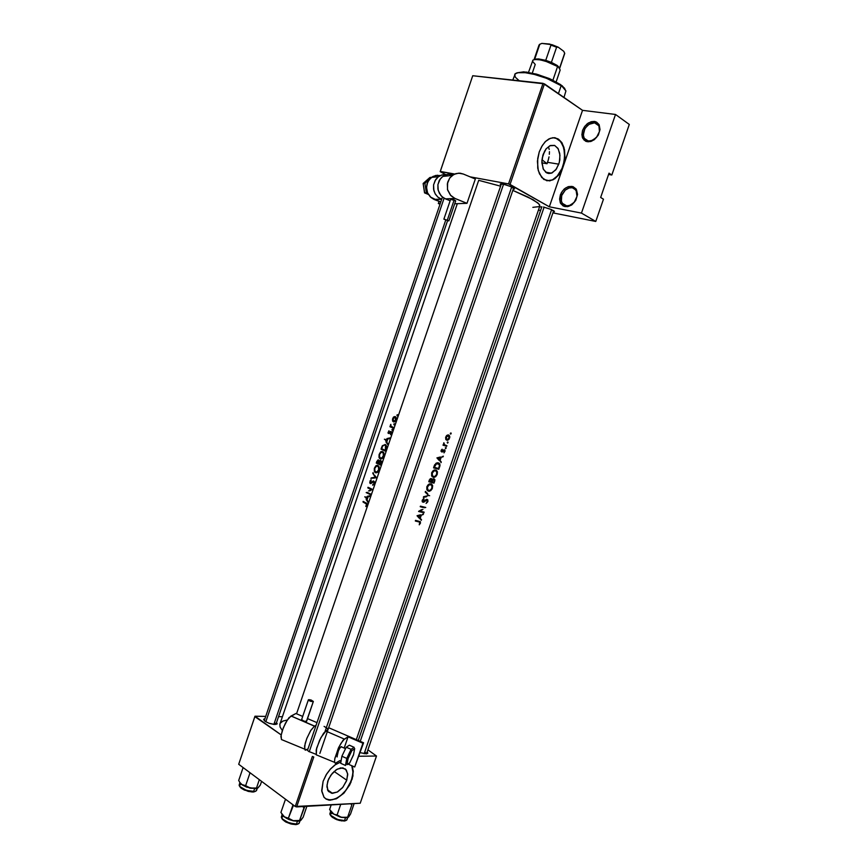 <?xml version="1.0" encoding="UTF-8"?>
<svg xmlns="http://www.w3.org/2000/svg" width="868" height="868" viewBox="0 0 868 868"><rect width="100%" height="100%" fill="white"/><g stroke="black" fill="none" stroke-linecap="round" stroke-linejoin="round"><path stroke-width="1.3" d="M565.947 205.955L570.46 205.282L574.768 201.658L577.057 196.309L576.504 191.155L574.312 188.562L572.229 187.748L574.507 188.692L576.189 190.548L577.036 196.439L574.063 202.537L568.714 205.89L565.274 205.792L562.735 204.11L561.173 200.551L561.205 197.405L562.236 194.182L565.307 190.081L569.441 187.857L572.229 187.748L568.692 188.074L565.252 190.135L561.694 195.484L561.357 201.441L563.05 204.447L565.947 205.955L565.014 206.627L568.692 206.4L572.24 204.522L575.972 200.009L577.513 194.465L576.482 189.636L573.021 186.653L576.102 189.029L577.513 194.356L575.723 200.465L571.524 205.043L567.477 206.671L563.278 206.031L560.663 203.448L559.6 199.51L561.27 192.794L564.243 189.04L568.073 186.75L572.001 186.392L568.442 186.631L565.383 188.139L562.334 191.134L560.392 194.714L559.589 198.826L560.327 202.797L563.169 205.976L565.014 206.627L565.947 205.955M588.32 141.115L593.094 140.16L597.238 136.526L599.495 131.524L599.256 126.663L597.477 124.037L594.634 122.822L597.108 123.766L598.866 125.762L599.484 131.556L596.414 137.545L591.075 140.941L587.235 140.844L584.403 138.587L583.383 135.592L583.958 130.905L585.488 127.856L589.046 124.308L594.634 122.822L591.043 123.289L587.549 125.469L584.837 128.931L583.339 134.974L584.316 138.446L588.32 141.115L587.397 141.744L590.88 141.441L594.623 139.444L598.367 134.996L600.048 129.451L599.104 124.634L595.676 121.694L594.417 121.412L596.631 122.117L599.061 124.558L600.027 129.647L598.171 135.343L593.886 139.987L588.406 141.82L584.121 140.215L582.189 136.992L582.547 130.428L584.891 126.153L588.417 122.93L594.417 121.412L591.065 121.715L587.224 123.777L584.338 126.891L582.547 130.428L581.853 134.79L582.721 138.359L585.629 141.224L587.397 141.744L588.32 141.115M346.733 780.234L342.849 787.222L337.185 792.093L331.587 793.287L327.898 790.65L326.965 785.063L328.581 779.128L332.325 773.269L337.251 769.167L342.806 767.844L346.386 770.003L347.71 774.603L346.408 781.124L342.491 787.656L337.511 791.909L332.466 793.374L328.527 791.551L326.911 786.809L327.811 781.113L330.773 775.265L336.176 769.829L340.842 767.876L345.475 769.005L347.645 773.594L346.733 780.234L334.082 771.478L346.733 780.234M325.674 798.82L329.959 800.014L335.178 798.94L340.603 795.696L345.616 790.672L349.641 784.488L352.234 777.728L353.005 771.11L351.724 765.706L353.005 772.748L350.943 782.469L344.303 792.701L337.261 798.278L330.231 800.209L326.108 799.113L324.003 797.28L321.768 791.377L323.146 781.319L321.692 790.509L323.927 797.193L326.097 799.102L329.211 800.144L336.307 798.755L343.826 793.211L349.847 784.802L352.929 775.992L352.777 767.941L351.963 765.815L353.276 771.24L352.18 779.073L346.234 789.902L342.328 794.22L337.359 797.887L332.357 799.797L328.017 799.775M558.797 164.171L555.683 169.933L551.43 173.155L548.674 173.502L546.124 172.537L543.205 168.815L541.871 160.938L543.097 154.428L546.015 148.927L549.845 145.705L554.717 145.477L558.254 148.873L560.001 155.22L559.317 162.468L556.366 169.032L552.059 172.895L547.209 173.123L543.509 169.466L541.871 162.75L542.793 155.394L546.178 148.71L550.377 145.477L554.522 145.401L557.896 148.287L559.795 153.484L559.827 159.896L558.797 164.171L547.524 162.327L547.024 163.705L548.348 159.658L547.524 162.327L558.797 164.171M547.079 180.783L552.536 179.904L558.048 175.412L561.694 169.444L564.189 161.22L564.601 152.92L562.974 145.531L559.524 140.182L554.728 137.697M549.129 180.848L552.97 179.687L556.811 176.79L563.115 166.71L559.187 174.414L554.782 178.841L549.78 180.869L543.856 179.405L539.419 173.774L537.78 168.208L537.704 158.453L539.267 151.9L537.422 161.274L538.269 170.508L541.708 177.463L546.829 180.728L552.916 179.936L558.482 175.336L562.822 167.546L564.938 157.868L564.515 149.784L561.976 142.894L557.842 138.739L552.873 137.676L548.782 138.999L545.245 141.744L541.697 146.486L539.267 151.9L542.37 145.39L545.636 141.365L550.279 138.294L554.576 137.686L558.525 139.162L561.759 142.558L563.972 147.538L564.992 156.891L563.115 166.71L549.303 206.812L510.015 184.461L544.486 83.87L582.526 110.366L563.115 166.71L564.677 156.62L563.831 148.146L560.75 141.549L555.563 137.882M275.85 724.433L274.538 722.458L275.905 724.335L447.584 220.711M276.588 722.328L276.99 724.01L274.462 724.476L269.047 723.272L265.207 721.373L269.286 723.359L274.158 724.465L276.957 724.031L276.588 722.328M315.974 754.314L308.607 751.362L315.974 754.314M366.502 753.88L364.896 751.666L366.535 753.815L553.686 210.75M367.229 751.786L367.826 753.174L366.372 753.891L360.122 752.697L366.513 753.88L367.837 753.164L367.229 751.786M551.408 210.327L553.328 210.533L551.408 210.327L551.636 209.676L551.408 210.327M543.509 207.029L550.963 209.372L554.337 211.282L553.296 211.868L554.478 211.651L550.941 209.362L543.509 207.029M511.447 187.694L513.346 187.857L511.447 187.694L511.697 186.978L511.447 187.694M502.865 184.07L510.655 186.512L514.312 188.606L513.238 189.278L514.464 189.05L511.925 187.087L505.664 184.743L500.749 183.875L500.163 184.287L500.966 185.09L500.283 184.005L502.865 184.07M548.977 156.934L548.348 159.658L548.977 156.934M549.477 151.737L549.379 154.254L549.477 151.737M548.587 147.386L549.227 149.404L548.587 147.386M457.371 203.654L279.919 723.977L280.082 726.939L282.328 730.476L280.158 727.124L279.843 724.259M478.691 180.36L500.63 186.132L478.691 180.36L296.509 713.789L478.691 180.36M367.338 496.257L370.18 495.736L367.338 496.257M366.209 499.567L367.934 502.312L366.209 499.567M367.034 499.87L368.162 501.628L367.034 499.87L368.108 496.735L369.942 496.409L368.108 496.735L367.034 499.87M374.531 483.368L372.719 485.201L373.989 483.346L373.934 481.87L370.376 483.574L369.746 482.565L370.245 480.688L371.222 479.906L370.452 482.901L373.641 480.937L374.531 483.368M375.529 472.734L374.271 471.194L374.368 468.351L375.746 465.91L377.602 465.291L379.153 466.962L379.186 469.751L377.84 472.084L375.529 472.734M380.26 458.879L379.023 457.49L379.056 454.637L380.531 452.022L382.365 451.447L383.862 452.998L383.938 455.83L382.506 458.271L380.26 458.879M394.083 424.864L394.354 423.671L394.083 424.864M397.153 415.848L397.425 414.654L397.153 415.848M390.643 424.615L390.144 426.134L390.806 424.376L391.088 426.329L393.486 427.479L391.034 426.264L390.806 424.376M393.269 428.108L389.938 426.763L393.269 428.108L393.486 427.479L393.269 428.108M388.517 433.479L390.86 432.101L390.567 434.629L391.164 432.991L390.643 432.069L388.246 433.295L389.016 430.745L388.723 432.861L390.47 431.472L391.446 431.797L391.576 433.295L390.567 434.629L391.609 433.175L391.273 431.602L388.701 432.85L389.016 430.745L388.029 432.785M363.193 501.422L367.023 503.581L367.066 505.274L365.981 506.619L366.546 503.993L362.987 502.04L366.567 504.037L365.96 506.63L367.055 505.295L367.023 503.581L363.193 501.422L362.987 502.04L363.193 501.422M385.902 441.877L387.671 444.514L385.902 441.877M386.748 442.148L387.898 443.83L386.748 442.148L387.822 439.002L389.689 438.59L387.822 439.002L386.748 442.148M387.03 438.568L389.927 437.917L387.03 438.568M392.184 430.398L392.434 429.193L392.184 430.398M392.586 420.947L393.15 417.584L395.504 416.77L396.351 418.56L395.613 420.991L393.822 421.989L392.586 420.947M386.271 448.593L386.52 447.519L386.271 448.593M386.553 447.161L386.455 446.13L386.553 447.161M386.401 445.935L385.913 445.056L386.401 445.935M385.728 444.861L385.099 444.449L385.728 444.861M382.387 445.675L384.22 444.948L385.555 445.588L385.414 449.472L385.522 445.544L384.22 444.948L382.647 446.195L382.387 445.675M382.126 446.174L381.898 446.705L382.126 446.174M381.692 447.248L381.497 447.801L381.692 447.248M385.425 451.1L381.019 449.201L385.425 451.1L386.151 448.951L385.425 451.1M381.388 462.904L381.497 461.418L381.388 462.904M380.629 460.279L379.132 461.147L380.629 460.279M378.502 459.942L376.766 461.678L378.057 459.888L379.132 461.147L378.806 460.17M380.672 464.988L376.3 463.024L380.672 464.988L381.312 463.111L380.672 464.988M374.553 475.1L376.365 477.617L374.553 475.1M375.345 477.216L372.784 473.342L375.345 477.216L371.211 477.942L375.345 477.216M373.522 478.138L376.332 477.704L373.522 478.138M368.021 487.274L372.361 489.346L368.021 487.274L367.815 487.892L370.625 489.27L367.815 487.892L368.021 487.274M368.607 490.973L371.146 489.509L368.607 490.973M370.538 494.673L366.209 492.579L370.538 494.673L370.755 494.055L367.272 492.395L370.755 494.055L370.538 494.673M369.703 490.93L372.307 489.487L369.703 490.93M356.26 739.634L539.809 206.128L538.909 203.958L533.115 199.727L512.847 190.439L528.232 197.112L537.824 202.928L539.744 205.163L539.516 206.573L532.822 207.3M420.416 514.832L417.096 515.733L420.416 514.832M419.277 518.142L417.074 515.831L419.277 518.142M420.253 518.283L421.479 519.682L420.253 518.283L421.327 515.147L423.269 514.474L421.327 515.147L420.253 518.283L418.788 517.621L420.253 518.283M427.881 501.433L426.036 503.483L427.371 501.389L427.121 500.022L423.4 502.29L422.163 500.652L423.888 498.601L423.031 501.552L426.85 499.317L427.826 499.881L427.881 501.433M428.705 491.223L426.872 489.606L426.893 486.742L428.727 484.355L431.277 483.964L432.6 485.483L432.394 488.326L430.745 490.67L428.705 491.223M433.479 477.346L431.656 475.729L431.678 472.81L433.631 470.369L436.061 470.087L437.363 471.617L437.222 474.286L435.584 476.749L433.479 477.346M439.132 460.333L436.962 457.903L439.132 460.333M440.098 460.517L441.302 462.004L440.098 460.517L441.183 457.371L443.103 456.774L441.183 457.371L440.098 460.517L438.861 460.018L440.098 460.517M440.282 457.013L436.995 457.816L441.183 457.371L440.282 457.013M445.62 448.626L445.924 447.454L445.62 448.626M447.519 443.103L447.823 441.931L447.519 443.103M450.611 434.108L450.937 432.937L450.611 434.108M445.805 439.371L446.347 435.888L447.79 434.966L449.103 435.237L449.798 437.038L448.962 439.338L447.411 440.326L445.805 439.371M443.689 443.06L443.776 444.774L443.201 444.6L443.776 444.774L443.884 442.832L444.373 444.774L446.911 445.685L444.351 444.752L443.884 442.832M446.705 446.304L442.984 445.219L446.705 446.304L443.071 444.969L446.705 446.304L446.911 445.685L446.705 446.304M441.248 451.577L442.365 451.892L444.297 450.416L443.993 452.868L444.427 450.492L441.888 451.968L441.15 450.329L442.159 449.212L441.931 451.306L443.939 449.798L444.98 450.232L443.993 452.868L445.067 451.176L444.687 449.874L441.931 451.306L442.159 449.212L441.096 451.262M439.664 466.756L439.924 465.704L439.664 466.756M439.957 465.346L439.859 464.38L439.957 465.346M439.805 464.206L439.273 463.414L439.805 464.206M439.067 463.241L438.34 462.904L439.067 463.241M438.145 462.861L437.515 462.796L438.145 462.861M436.235 463.143L435.747 463.458L436.235 463.143M434.716 464.76L434.467 465.302L434.716 464.76M434.25 465.856L434.467 465.302L434.25 465.856M438.817 469.262L433.566 467.809L438.817 469.262L439.555 467.114L438.817 469.262L435.855 468.047L438.817 469.262M434.759 481.035L434.868 479.613L434.759 481.035M433.957 478.659L432.286 479.668L433.957 478.659M432.253 479.451L431.407 478.55L432.253 479.451M430.734 478.55L430.072 478.919L430.734 478.55M429.486 479.776L429.248 480.373L429.486 479.776M434.054 483.118L428.781 481.729L434.054 483.118L428.911 481.339L434.054 483.118L434.694 481.241L434.054 483.118M427.696 493.621L425.45 491.44L427.696 493.621M428.673 495.519L425.222 492.113L428.673 495.519L423.627 496.735L428.673 495.519M426.655 496.67L423.4 497.407L426.655 496.67M420.405 506.131L425.7 507.422L420.405 506.131L420.188 506.749L422.987 507.465L420.188 506.749L420.405 506.131M421.588 509.614L418.615 511.339L421.588 509.614M423.866 512.738L418.571 511.469L423.866 512.738L424.083 512.12L420.004 511.154L424.083 512.12L423.866 512.738L420.947 511.436L423.866 512.738M422.89 509.397L420.004 511.154L422.89 509.397M415.512 520.366L420.329 521.733L419.504 524.576L419.711 522.102L415.295 520.984L419.776 522.156L419.266 524.782L420.416 523.165L420.275 521.668L415.512 520.366L415.295 520.984L415.512 520.366M340.94 761.898L335.449 764.632L330.339 769.167L326.194 774.788L323.146 781.319L326.737 773.909L330.524 768.983L334.874 765.044L340.94 761.898M306.881 749.605L308.607 751.362L306.881 749.605M264.968 718.487L263.601 719.529L265.207 721.373L263.601 719.474L264.968 718.487M287.319 719.995L282.87 721.134L280.277 723.207M263.633 719.236L264.263 720.592L442.463 197.079M501.4 183.875L307.446 750.408L307.098 749.475M541.513 207.919L540.786 206.942L541.697 206.79L540.721 207.061L541.513 207.919M450.329 433.392L450.676 434.108L451.165 433.24L450.329 433.392M448.257 434.933L446.619 435.606L445.609 437.396L445.783 439.338L447.02 440.315L448.561 439.772L449.646 437.917L449.646 436.029L448.626 434.998M447.519 435.693L448.658 435.725L449.288 436.745L448.062 439.49L446.174 438.741L447.009 436.007M447.237 442.398L447.595 443.103L448.083 442.322L447.237 442.398M445.338 447.921L445.696 448.626L446.174 447.758L445.338 447.921M438.08 458.185L440.543 457.544L438.08 458.185L439.696 460.029L438.08 458.185M438.535 468.503L434.358 467.353L438.535 468.503L439.371 465.693L438.535 468.503M434.532 466.865L436.517 463.707L439.143 464.282L439.371 465.693L438.687 463.783L436.539 463.696L434.532 466.865L433.967 466.637L434.532 466.865M431.656 472.897L431.776 476L434.239 477.378L436.637 475.555L437.45 471.986L436.539 470.347L434.77 469.946L432.817 470.999L431.656 472.897M432.253 473.038L434.347 470.706L436.593 471.346L436.669 474.34L434.662 476.64L432.514 475.968L432.242 473.049L432.448 475.859L434.423 476.716L436.387 474.98L436.886 472.051L436.116 470.857L434.684 470.608L431.689 472.8L432.253 473.038M433.978 470.879L433.783 470.293M430.951 479.147L429.877 480.416L430.886 479.158L430.17 478.832M431.201 479.179L431.494 481.328L431.678 479.592L430.257 478.778L431.201 479.179M431.353 481.74L429.584 481.263L431.353 481.74M432.036 481.48L433.577 479.288L431.515 481.263L433.772 482.369L432.036 481.48M433.631 479.277L434.347 479.906L434.076 481.49L434.271 479.678L432.861 478.984M426.872 486.807L427.099 490.062L429.497 491.245L431.971 489.248L432.687 485.852L431.711 484.181L429.986 483.845L427.957 484.984L426.872 486.807M427.479 486.937L429.541 484.615L431.863 485.277L431.906 488.196L429.899 490.507L427.761 489.888L427.457 486.981L427.599 489.628L429.627 490.594L431.602 488.879L432.134 485.971L431.374 484.756L429.986 484.485L426.915 486.698L427.479 486.937M429.226 484.767L429.042 484.17M426.796 489.378L427.306 489.14M426.036 503.483L427.642 502.062L427.794 499.816L426.438 499.425L423.172 501.617L422.77 500.684L423.768 498.655L422.369 499.957L422.325 501.715L423.779 502.192L427.11 500.022L427.316 501.552L426.036 503.483M418.202 516.069L420.687 515.353L418.202 516.069L419.841 517.827L418.202 516.069M416.987 520.963L416.39 520.626M448.561 435.682L446.315 436.897L446.109 438.514L446.901 439.599L449.071 438.242L448.561 435.682M385.175 439.653L387.247 439.132L385.175 439.653L386.401 441.617L385.175 439.653M391.902 429.638L392.64 430.127L392.586 429.259L391.902 429.638L392.737 429.866L391.902 429.638M396.871 415.099L397.566 415.631L397.577 414.73L396.871 415.099L397.696 415.349L396.871 415.099M394.897 416.553L393.443 417.215L392.52 419.07L392.553 420.861L393.595 421.946L395.211 421.425L396.209 419.7L396.253 417.953L395.233 416.64M394.68 417.193L395.851 418.626L394.842 421.045L393.074 420.73L393.345 418.105M393.79 424.105L394.365 424.777L394.539 423.79L393.79 424.105L394.625 424.344L393.79 424.105M385.142 450.275L381.638 448.767L385.652 450.405L385.924 449.613L385.142 450.275M381.801 448.279L382.647 446.195L381.801 448.279M379.175 454.257L379.435 458.282L380.77 458.988L382.267 458.456L384.068 455.201L383.406 452.152L381.085 451.62L379.175 454.257M379.598 454.409L381.334 452.163L383.179 452.868L383.374 455.841L381.649 458.141L379.641 457.555L379.49 454.724L379.707 457.664L381.779 458.076L383.396 455.776L383.222 452.944L381.345 452.152L379.598 454.409M383.775 452.792L382.994 452.608M377.2 461.754L378.535 460.767L378.394 462.785L378.036 460.528L376.3 463.024L376.766 461.678L378.253 463.208L376.918 462.601L377.2 461.754M378.839 462.991L380.379 460.897L380.705 463.262L380.683 461.038L379.587 461.309L378.698 463.404L380.401 464.152L378.839 462.991M374.466 468.069L374.726 472.138L376.039 472.843L377.602 472.279L379.273 469.393L378.687 466.04L376.43 465.422L374.466 468.069M374.878 468.232L376.517 466.04L378.437 466.734L378.632 469.718L376.853 472.04L374.965 471.476L374.759 468.601L374.933 471.422L376.983 471.975L378.622 469.772L378.513 466.865L376.593 466.007L374.878 468.232M372.719 485.201L374.195 484.17L374.553 481.914L373.316 480.959L370.419 482.879L371.211 479.863L369.779 482.803L370.766 483.563L373.793 481.707L373.989 483.346L372.719 485.201M365.515 497.266L367.533 496.843L365.515 497.266L366.697 499.317L365.515 497.266M395.146 417.324L393.117 418.539L393.649 421.273L395.624 419.971L395.146 417.324M563.983 97.455L565.903 90.956L560.663 84.597L564.667 88.362M565.198 89.447L562.16 85.737M541.957 159.766L547.024 163.705L541.957 159.766M519.216 80.746L515.288 77.111L514.724 74.268L517.664 72.662L525.249 72.662L534.373 74.398L544.42 77.491L553.817 81.462L561.129 85.693L546.656 78.326L533.343 74.138L525.303 72.673L519.086 72.467L515.386 73.53L512.728 80.04M516.71 72.901L523.686 71.849L536.467 74.127L549.357 78.565L560.663 84.597L550.789 79.194L538.138 74.594L526.171 72.066L520.366 72.391M351.887 804.853L347.634 817.189L346.972 817.341L341.384 817.374L337.066 814.922L333.909 814.271L329.601 809.497L331.175 804.94L329.601 809.497L332.628 813.479L340.039 817.027L347.124 817.754L341.189 817.32L332.835 813.631L341.178 817.33L347.634 817.189L351.887 804.853L351.616 803.757L351.887 804.853L350.564 803.811L351.887 804.853M347.178 819.023L346.082 820.434L341.786 820.954L336.892 819.696L332.466 817.363M330.621 811.385L329.894 813.924L330.578 815.302L337.565 819.533L345.377 820.64L346.874 819.902L347.786 817.558M348.22 817.341L350.596 814.021L354.187 803.605L350.596 814.021L348.632 817.016L347.634 817.189L348.893 816.625M330.372 810.842L332.835 813.631L331.12 813.305L330.393 815.085L332.867 817.645L339.29 820.466L344.531 820.748L340.831 820.444L335.222 818.557L331.001 815.779L329.883 813.804M330.534 811.222L332.053 813.012M345.735 820.553L344.965 820.868M331.489 816.56L330.372 815.041M258.273 787.634L260.302 785.117L261.572 781.374L260.302 785.117L257.622 788.209L250.592 788.296L257.416 788.307M241.347 784.216L239.828 784.987L239.666 786.267L241.988 788.686L248.237 791.356L253.25 791.996L244.266 789.533L240.23 786.929L239.167 785.052M239.893 782.643L239.177 785.171L239.828 786.484L246.534 790.444L254.845 791.497L256.472 790.618L257.297 788.35M256.505 788.035L249.507 788.003L245.633 785.681L242.259 784.878L239.828 782.437L238.7 780.408L242.91 768.05L243.724 768.071L242.91 768.05L238.7 780.408L239.818 782.426L242.378 784.987L246.772 787.178L256.06 788.676L257.46 788.285L256.505 788.035L259.348 779.714L256.505 788.035L255.083 788.762L256.505 788.035M249.865 773.247L245.633 785.681L241.662 784.477L250.592 788.296L245.633 785.681L249.865 773.247L249.366 772.27L249.865 773.247M239.687 782.22L241.662 784.477L239.937 782.708M251.612 791.931L243.854 789.75M242.519 789.023L241.38 788.252M240.501 787.471L239.893 786.723M254.975 791.54L254.085 791.822M256.7 789.837L255.897 791.117L252.946 791.952M257.471 788.285L258.371 787.493M300.35 820.683L303.095 817.2L306.816 806.35L303.095 817.2L301.033 820.13L300.133 820.781L293.482 820.846L298.039 821.258L299.558 820.531L292.766 820.672L288.404 818.177L284.563 817.124L280.939 812.502L285.322 799.688L286.201 799.732M283.435 816.235L281.959 817.114L281.894 818.535L284.444 821.161L290.975 823.982L296.107 824.578L286.722 822.039L283.261 819.924L281.341 817.114M282.078 814.651L281.351 817.244L282.024 818.687L289.131 823.016L297.366 824.112L299.091 823.265L300.035 820.835M302.574 806.6L303.974 807.674L304.744 806.47L299.558 820.531L303.974 807.674L302.574 806.6M282.241 814.911L286.386 818.253L293.482 820.846L288.404 818.177L292.82 805.287L292.266 804.256L293.449 805.146L288.404 818.177L284.151 816.821L288.643 819.338L293.655 820.889L298.039 821.258L300.827 820.336M281.883 814.227L284.151 816.821L280.939 812.502L285.322 799.688L286.19 799.732M299.438 822.289L298.668 823.624L296.107 824.578L292.006 824.22L285.702 821.931L282.176 819.045M297.789 824.025L296.921 824.35M534.135 59.642L538.29 58.883L545.744 60.315L538.464 58.894L534.666 59.284L539.408 44.507L541.849 43.4L552.102 44.724L558.222 47.154L549.553 44.029L550.93 45.179L558.222 47.154L563.788 51.31L564.677 53.23L559.545 68.312L557.126 65.458L559.296 67.617M556.138 81.82L560.196 69.95L557.864 66.033M559.632 68.42L564.699 53.371L563.788 51.31L558.222 47.154L556.627 47.23L551.44 62.366L557.126 65.458L545.744 60.315L551.44 62.366L556.627 47.23L550.93 45.179L545.744 60.315L550.93 45.179L549.553 44.029L541.849 43.4L539.798 44.268L534.666 59.284M532.268 73.107L535.252 64.395L532.518 61.346L532.833 60.261L534.276 59.61L538.464 59.556L545.126 60.944L557.592 66.543L549.813 62.529L540.428 59.838L534.992 59.491L532.974 60.142L528.547 72.402M341.515 746.686L340.061 747.717L337.977 751.721L336.86 755.724L337.261 756.842M306.578 721.026L313.37 701.452L311.004 699.923L308.357 699.782L310.668 701.366L313.196 701.648L309.355 700.801L308.357 699.966L309.062 699.554L313.359 701.496L306.437 721.416L303.55 721.037L301.608 719.529L304.028 721.2L306.578 721.308M325.782 731.084L344.336 739.135L340.885 743.431L338.325 748.357L334.777 758.751L334.505 762.137L335.374 763.341L339.93 760.531L335.243 763.33L334.473 761.811L334.842 758.415L338.78 747.37L343.131 740.241L348.09 736.791L344.195 748.129L348.09 736.791L344.422 739.08L325.869 731.03L320.91 737.626L316.657 748.227L316.234 754.867L334.538 762.31M341.666 747.001L340.571 747.077L338.574 750.321L337.034 756.766M344.336 739.135L325.869 731.03L327.909 729.749M316.353 754.997L316.202 750.082L319.543 740.382L323.699 733.178L327.952 729.652L327.062 728.133L324.057 726.397M290.975 715.991L314.433 726.158L310.831 730.357L307.022 737.919L305.221 743.214L304.516 748.943L305.493 750.191L307.901 748.997L305.145 750.104L304.592 746.144L306.729 738.646L310.668 730.606L314.52 726.115L291.051 715.948L287.254 720.104L283.391 727.59L281.102 735.174L281.395 739.525L304.549 749.117M314.433 726.158L316.028 725.29L314.52 726.115L291.062 715.948L295.912 713.529L302.661 716.447L295.912 713.529L289.098 717.619L285.464 723.142L282.306 730.509L280.928 736.52L281.525 739.666M349.695 762.983L353.515 754.715M349.598 763.135L349.001 763.384M454.192 200.606L455.733 200.801L454.658 200.074L450.752 199.054L443.906 219.137L448.886 220.884L443.949 219.105M437.537 175.206L433.024 176.378L429.215 179.535L426.98 183.962L426.546 188.985L427.685 193.184L430.43 197.047L440.76 202.081L434.022 199.369L441.031 199.054L437.884 197.134L435.411 194.269L433.87 190.71L433.588 184.851L435.758 179.481L438.362 176.768L442.094 174.913L446.195 174.587L441.725 175.021L438.08 176.985L435.031 180.653L433.566 184.971L433.555 189.224L435.085 193.716L437.895 197.155L441.693 199.325L434.022 199.369L430.908 197.481L427.588 192.956L426.481 187.304L427.837 181.716L431.374 177.419L435.725 175.423L440.456 175.51M448.886 220.873L455.733 200.79L450.752 199.054M450.752 199.076L452.293 199.965M449.081 174.099L444.926 175.076L441.725 177.256L439.251 180.598L437.906 184.819L437.949 189.115L439.382 193.314L442.04 196.721L445.447 198.859L454.93 198.436L450.34 195.094L447.606 189.842L447.335 183.81L449.57 178.287L452.239 175.488L455.96 173.611L460.051 173.22L463.252 174.023L458.662 173.177L453.964 174.403L449.884 177.842L447.66 182.334L447.497 189.398L450.839 195.647L454.463 198.24L466.995 203.329L454.724 203.741L466.995 203.329L475.295 179.025L463.252 174.023L475.295 179.025L466.995 203.329L454.93 198.436L445.447 198.859L450.025 200.703L443.798 198.023L440.933 195.582L438.242 190.428L437.96 184.515L440.152 179.101L443.439 175.9L447.845 174.208L453.27 174.793M424.636 192.772L423.096 183.539L424.886 183.376L426.394 192.826L424.593 192.902L423.172 183.625M429.91 177.452L431.515 177.311L429.92 177.452L423.15 183.517L424.886 183.376L429.334 179.383L424.886 183.376L426.394 192.826L427.783 193.39L424.658 192.935L423.15 183.517M592.735 140.334L592.312 140.887M327.486 789.75L332.574 793.374M551.43 173.155L545.636 172.157M275.905 724.324L277.196 723.695M366.546 753.771L367.826 753.174M566.967 206.063L562.117 203.253M588.537 141.137L584.207 138.251M447.508 440.304L446.043 439.74M447.877 435.584L447.063 435.28M444.069 450.394L443.429 450.145M442.116 451.957L441.28 451.631M437.298 463.458L436.354 463.078M434.217 477.378L432.101 476.499M434.868 470.575L433.957 470.206M432.579 476.044L431.624 475.653M429.421 491.255L427.295 490.344M430.127 484.474L429.226 484.084M427.772 489.899L426.828 489.487M426.752 499.946L426.047 499.642M423.389 502.29L422.434 501.867M366.448 503.874L367.186 504.026M391.012 432.221L391.652 432.405M388.224 433.251L389.038 433.479M392.857 421.457L394.397 421.902M395.472 417.595L396.209 417.812M385.511 445.544L386.325 445.761M379.457 458.293L381.594 458.836M378.491 460.724L379.11 460.875M380.737 461.103L381.464 461.288M374.748 472.159L376.907 472.68M378.231 466.441L379.023 466.637M373.858 481.773L374.553 481.935M369.996 483.313L370.886 483.509M513.661 188.063L319.815 753.391M346.224 820.369L344.357 821.019M343.967 821.052L335.374 819.066L331.619 816.712L330.1 814.564M239.394 785.822L241.011 787.992L244.483 790.064L252.979 791.974M255.734 791.204L253.315 791.952M358.234 740.491L541.892 206.801M281.406 816.625L282.393 819.425L285.735 821.963L290.932 823.982L295.825 824.557M298.353 823.797L296.216 824.513M535.816 59.436L536.912 58.872M534.004 59.675L538.995 45.06M340.972 746.73L345.529 748.683M301.597 719.561L308.357 699.803M306.599 721.254L313.359 701.496M351.128 749.344L354.187 747.337M353.536 754.867L354.654 748.541M438.362 176.768L431.374 177.419M452.239 175.488L442.778 176.367M572.229 187.748L572.001 186.392L572.229 187.748L575.723 189.864L572.229 187.748M594.634 122.822L594.417 121.412L594.634 122.822L598.855 125.741L594.634 122.822M541.882 162.858L547.024 163.705L541.882 162.858M364.734 496.908L365.949 497.169L364.734 496.908M368.162 501.628L367.934 502.312L368.162 501.628M370.18 495.736L369.942 496.409L370.18 495.736M389.938 426.763L390.144 426.134L389.938 426.763L392.347 427.447L389.938 426.763M384.383 439.349L385.338 439.609L384.383 439.349M387.898 443.83L387.671 444.514L387.898 443.83M389.927 437.917L389.689 438.59L389.927 437.917M381.019 449.201L381.497 447.801L381.019 449.201L383.2 449.765L381.019 449.201M372.784 473.342L373.001 472.68L373.522 473.516L372.784 473.342M370.983 478.604L371.211 477.942L370.983 478.604M366.209 492.579L368.412 493.067L366.209 492.579M421.479 519.682L421.251 520.355L421.479 519.682L420.112 519.064L421.479 519.682M423.508 513.802L423.269 514.474L423.508 513.802M441.302 462.004L441.074 462.677L441.302 462.004L440.152 461.537L441.302 462.004M443.331 456.101L443.103 456.774L443.331 456.101M442.984 445.219L443.201 444.6L442.984 445.219M433.566 467.809L434.043 466.409L433.566 467.809M428.781 481.729L429.248 480.373L428.781 481.729M429.714 495.726L428.249 495.085L429.714 495.726M425.222 492.113L425.45 491.44L425.222 492.113M423.4 497.407L423.627 496.735L423.4 497.407M611.832 175.011L608.62 174.479L611.832 175.011L629.354 124.406L611.832 175.011L609.054 173.22L611.832 175.011M445.577 174.533L440.152 171.593L472.648 76.015L440.152 171.593L445.577 174.533M296.682 806.936L313.804 756.972L312.361 756.516L295.239 806.48L238.646 764.274L254.834 716.642L281.156 734.881L254.964 716.219L265.673 716.415L254.964 716.219L238.646 764.274L295.239 806.48L312.361 756.516L313.804 756.972L296.682 806.936L295.239 806.48L360.187 803.258L296.682 806.936M358.907 756.256L376.495 755.974L360.187 803.258L376.495 755.974L358.907 756.256M367.891 749.865L376.495 755.974L367.891 749.865M278.519 716.642L282.393 716.718L278.519 716.642M603.444 199.239L595.774 221.405L552.949 212.899L595.774 221.405L581.462 213.072L549.303 206.812L508.561 183.951L470.109 176.877L508.561 183.951L543.032 83.339L508.561 183.951L510.015 184.461L544.486 83.87L472.778 75.679L543.032 83.339L582.526 110.366L615.542 114.478L582.526 110.366L549.303 206.812L581.462 213.072L595.774 221.405L603.444 199.239L600.645 197.524L609.054 173.22L600.645 197.524L603.444 199.239M540.645 210.457L538.475 210.034L540.645 210.457M454.745 174.045L440.239 171.376L472.778 75.679L440.152 171.593L454.745 174.045M629.354 124.406L615.542 114.478L581.462 213.072L615.542 114.478L629.354 124.406M450.351 433.338L451.121 433.631L450.351 433.338M448.42 435.627L447.237 435.183L448.42 435.627M445.696 439.121L446.857 439.577M447.259 442.333L448.029 442.626L447.259 442.333M443.667 443.103L444.177 443.298L443.667 443.103M443.646 444.524L444.492 444.861L443.646 444.524M443.906 444.633L443.722 445.154L443.906 444.633M445.371 447.855L446.13 448.148L445.371 447.855M441.758 449.494L442.344 449.732L441.758 449.494M441.053 450.948L441.877 451.284M443.483 450.101L444.264 450.405L443.483 450.101M443.309 450.264L443.863 450.481L443.309 450.264M442.691 450.937L443.222 451.143L442.691 450.937M441.139 451.371L442.409 451.87L441.139 451.371M442.257 456.438L443.103 456.774L442.257 456.438M440.543 457.544L439.631 457.186L440.543 457.544L439.696 460.029L438.427 459.519L439.696 460.029L440.543 457.544M435.942 467.798L433.674 467.483L435.942 467.798M435.421 464.771L434.835 464.532L435.421 464.771M438.123 463.534L436.691 462.948L438.123 463.534M433.338 477.324L432.774 477.085L433.338 477.324M435.606 470.64L434.26 470.076L435.606 470.64M431.754 475.946L433.099 476.51M431.483 479.331L432.286 479.668L431.483 479.331M429.584 481.263L429.313 480.188L429.584 481.263M431.374 481.675L431.895 481.892L431.374 481.675M432.546 480.188L431.754 479.863L432.546 480.188M433.848 479.299L432.948 478.919L433.848 479.299M434.076 481.49L433.772 482.369L434.076 481.49M428.575 491.201L427.924 490.919L428.575 491.201M430.843 484.518L429.53 483.964L430.843 484.518M426.112 499.588L426.958 499.957L426.112 499.588M425.776 499.827L426.372 500.087L425.776 499.827M424.582 500.901L425.114 501.129L424.582 500.901M422.184 501.292L423.996 502.084L422.184 501.292M423.291 498.926L424.04 499.263L423.291 498.926M422.282 500.174L422.846 500.424L422.282 500.174M422.163 501.172L423.041 501.552M420.969 511.393L419.135 511.046L420.969 511.393M421.566 506.532L424.441 507.813L421.566 506.532M424.94 507.248L425.645 507.563L424.94 507.248M420.004 511.154L419.407 510.894M422.532 514.149L423.269 514.474L422.532 514.149M420.546 514.789L421.327 515.147L420.546 514.789M420.687 515.353L419.884 514.984L420.687 515.353L419.841 517.827L418.343 517.144L419.841 517.827L420.687 515.353M418.94 521.852L415.49 520.442L418.94 521.852M365.743 503.429L367.088 503.711L365.743 503.429M366.502 503.104L362.987 502.04L366.502 503.104M366.437 506.239L365.732 506.098L366.437 506.239M366.969 505.501L366.383 505.371L366.969 505.501M367.131 505.067L366.6 504.959L367.131 505.067M385.522 439.566L384.416 439.262L385.522 439.566M387.247 439.132L386.878 441.747L387.247 439.132M388.777 432.872L389.558 433.089M389.678 432.969L389.07 432.806L389.678 432.969M390.199 432.373L389.656 432.221L390.199 432.373M391.425 431.765L390.426 431.494L391.425 431.765M391.034 434.26L390.383 434.076L391.034 434.26M391.642 432.318L390.85 432.101L391.642 432.318M393.356 427.848L392.466 427.078L393.356 427.848M391.305 426.524L390.611 426.329L391.305 426.524M392.52 420.741L393.204 420.937L392.52 420.741M396.112 417.541L393.833 416.879L396.123 417.584M393.833 421.327L394.929 421.642L393.833 421.327M385.544 450.742L383.287 449.483L385.544 450.742M384.882 445.078L386.162 445.414L384.882 445.078M385.967 447.443L386.51 447.584L385.967 447.443M380.151 458.836L380.726 458.977L380.151 458.836M382.397 452.163L383.623 452.478L382.397 452.163M380.824 464.564L376.3 463.024L380.824 464.564M378.307 460.561L379.088 460.767L378.307 460.561M378.394 462.785L378.719 463.328L378.394 462.785M380.52 460.941L381.432 461.168L380.52 460.941M380.705 463.262L380.922 464.282L380.705 463.262M375.421 472.68L376.083 472.843L375.421 472.68M377.667 466.018L378.86 466.311L377.667 466.018M378.567 469.913L379.099 470.044L378.567 469.913M372.665 478.279L371.211 477.942L372.665 478.279M373.696 484.735L372.687 484.507L373.696 484.735M374.52 481.827L373.652 481.631L374.52 481.827M370.636 482.933L371.439 483.118M371.743 482.836L371.146 482.706L371.743 482.836M372.502 482.12L371.884 481.968L372.502 482.12M370.734 494.109L368.444 492.97L370.734 494.109M368.303 492.905L366.253 492.449L368.303 492.905M371.938 489.682L371.146 489.509L371.938 489.682M372.329 489.422L367.815 487.892L372.329 489.422M366.166 497.125L364.766 496.821L366.166 497.125M367.533 496.843L366.697 499.317L367.533 496.843M560.663 84.597L561.129 85.693L558.417 93.57L561.129 85.693L560.663 84.597M544.681 150.923L542.142 158.323L544.681 150.923M511.697 186.978L324.947 731.757M309.214 751.753L503.581 184.211L309.214 751.753M345.507 817.906L344.531 820.748L345.507 817.906M340.69 804.386L337.066 814.922L340.69 804.386M444.091 198.197L265.814 721.775L444.091 198.197M445.74 220.114L273.865 724.433M253.521 791.659L254.498 788.773L253.521 791.659M360.274 741.37L544.16 207.17L360.274 741.37M551.636 209.676L364.169 753.782M296.389 824.242L297.409 821.28L296.389 824.242M557.126 65.458L557.592 66.543L552.916 80.171L557.592 66.543L557.126 65.458M559.534 68.225L564.677 53.23M307.522 718.552L316.939 722.621L307.522 718.552M328.625 727.688L363.54 742.78L362.9 743.203L348.09 736.791L362.9 743.203L354.708 767.019L363.54 742.78L328.625 727.688M339.93 760.531L341.081 761.041L339.93 760.531M347.97 764.057L354.708 767.019L347.97 764.057M362.9 743.203L354.708 767.019L362.9 743.203M341.884 756.299L346.234 747.218L351.063 749.323L346.723 758.426L341.884 756.299L346.723 758.426L345.518 765.424L340.701 763.308L341.884 756.299L340.701 763.308L345.518 765.424L346.723 758.426L351.063 749.323L346.234 747.218L349.327 745.221L354.122 747.305L349.327 745.221L346.234 747.218L341.884 756.299M354.122 747.305L351.063 749.323L354.122 747.305M347.026 764.708L349.728 762.842L353.471 754.943L354.545 748.845L351.876 750.614L348.09 758.578L347.026 764.708L348.09 758.578L351.876 750.614L354.545 748.845L353.471 754.943L349.728 762.842L347.026 764.708M447.335 220.005L454.203 199.879L447.335 220.005M440.033 204.208L438.318 203.524L440.293 203.459L438.318 203.524L439.045 201.387L438.318 203.524L440.033 204.208M428.336 194.421L424.658 192.935L428.336 194.421"/></g></svg>
